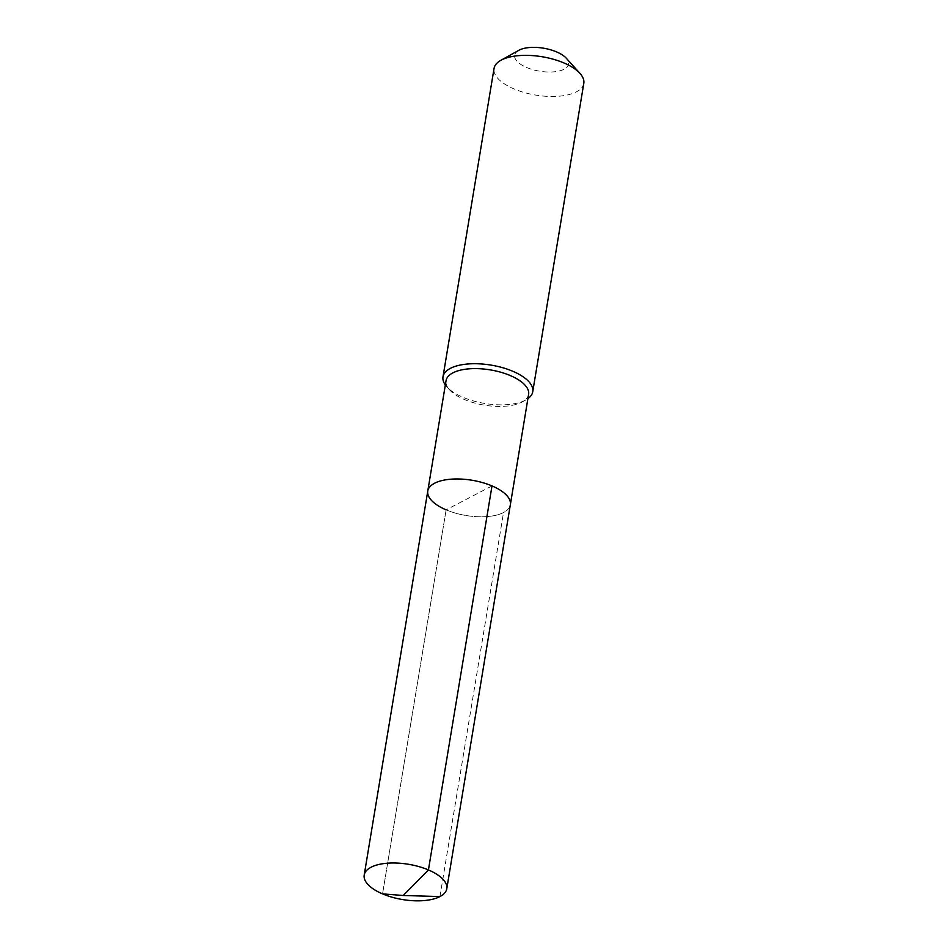 <?xml version="1.0" encoding="UTF-8"?>
<svg xmlns="http://www.w3.org/2000/svg" width="948" height="948" viewBox="0 0 948 948"><rect width="100%" height="100%" fill="white"/><g stroke="black" fill="none" stroke-linecap="round" stroke-linejoin="round"><path stroke-width="0.71" stroke-dasharray="4.74 3.56" d="M492 485.921L446.129 509.846A41.854 17.882 -170.6 0 0 510.356 504.715A41.854 17.882 -170.6 0 1 446.129 509.846A41.854 17.882 9.4 0 1 427.773 491.052M528.617 394.356A41.854 17.882 -170.6 0 1 522.336 401.881A41.854 17.882 -170.6 0 1 464.401 399.487A41.854 17.882 9.4 0 1 449.565 389.841A41.854 17.882 9.4 0 1 446.046 380.693M449.565 389.841L446.828 386.796A45.492 19.434 9.4 0 0 462.944 397.283A45.492 19.434 -170.6 0 0 525.915 399.89A45.492 19.434 -170.6 0 0 527.918 398.634M446.828 386.796A45.492 19.434 9.4 0 1 445.335 384.959M583.802 83.353A45.492 19.434 -170.6 0 1 513.994 88.922A45.492 19.434 9.4 0 1 494.038 68.493M518.781 50.327A27.291 11.66 9.4 0 0 526.65 67.498A27.291 11.66 -170.6 0 0 559.047 71.041A27.291 11.66 -170.6 0 0 566.24 58.184M446.129 509.846L382.554 893.881L446.129 509.846M439.943 896.571L503.518 512.536M522.336 401.881L525.915 399.89"/><path stroke-width="1.42" d="M446.129 509.846A41.854 17.882 9.4 0 1 427.773 491.052A41.854 17.882 9.4 0 1 492 485.921A41.854 17.882 -170.6 0 1 510.356 504.715A41.854 17.882 -170.6 0 0 492 485.921A41.854 17.882 9.4 0 0 427.773 491.052L364.198 875.075A41.854 17.882 9.4 0 1 428.425 869.944L492 485.921M427.773 491.052L446.046 380.693A41.854 17.882 9.4 0 1 510.273 375.562A41.854 17.882 -170.6 0 1 528.617 394.356L446.781 888.75A41.854 17.882 -170.6 0 0 428.425 869.944L403.244 895.493L382.554 893.881A41.854 17.882 -170.6 0 0 446.781 888.75M527.918 398.634A45.492 19.434 -170.6 0 0 532.752 391.702A45.492 19.434 -170.6 0 0 512.797 371.272A45.492 19.434 9.4 0 0 443 376.842A45.492 19.434 9.4 0 0 445.335 384.959M443 376.842L494.038 68.493A45.492 19.434 9.4 0 1 500.876 60.305A45.492 19.434 9.4 0 1 563.847 62.912A45.492 19.434 -170.6 0 1 579.963 73.399A45.492 19.434 -170.6 0 1 583.802 83.353L532.752 391.702M579.963 73.399L566.24 58.184A27.291 11.66 -170.6 0 0 556.559 51.891A27.291 11.66 9.4 0 0 518.781 50.327L500.876 60.305M439.943 896.571L403.244 895.493L382.554 893.881A41.854 17.882 9.4 0 1 364.198 875.075"/></g></svg>
